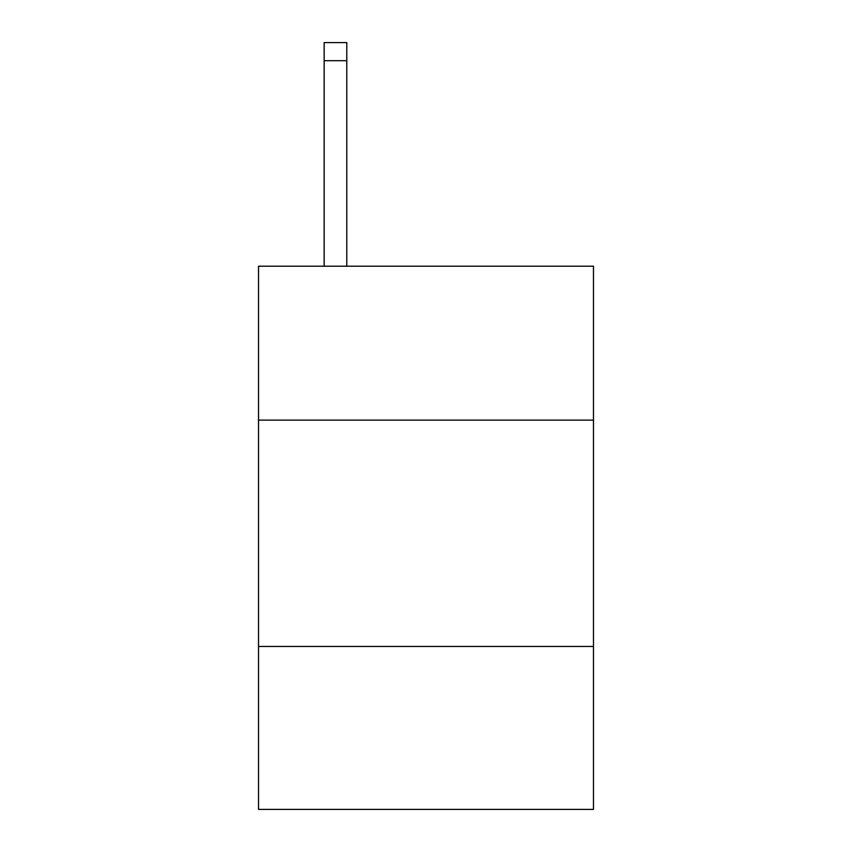 <?xml version="1.0" encoding="UTF-8"?>
<svg xmlns="http://www.w3.org/2000/svg" width="852" height="852" viewBox="0 0 852 852"><rect width="100%" height="100%" fill="white"/><g stroke="black" fill="none" stroke-linecap="round" stroke-linejoin="round"><path stroke-width="1.28" d="M593.482 420.111L593.482 266.207L258.518 266.207L258.518 420.111L593.482 420.111L593.482 809.4L258.518 809.4L258.518 420.111M593.482 646.444L258.518 646.444M346.785 266.207L346.785 60.705L324.154 60.705L324.154 42.6L346.785 42.6L346.785 60.705M324.154 266.207L324.154 60.705"/></g></svg>
